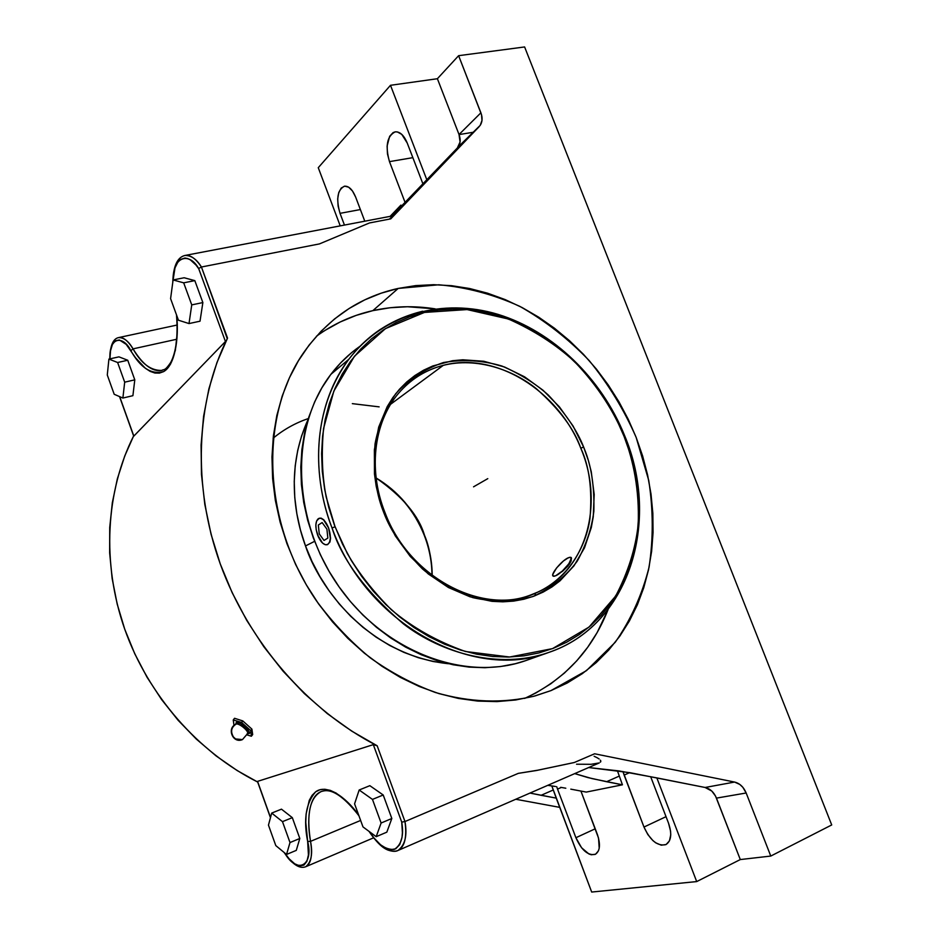 <?xml version="1.0" encoding="UTF-8"?>
<svg xmlns="http://www.w3.org/2000/svg" width="939" height="939" viewBox="0 0 939 939"><rect width="100%" height="100%" fill="white"/><g stroke="black" fill="none" stroke-linecap="round" stroke-linejoin="round"><path stroke-width="1.41" d="M314.612 541.334L305.504 545.935C293.989 514.901 286.418 466.883 308.051 419.557L301.642 435.766L297.71 450.427L295.222 465.721L294.236 481.496L294.776 497.576L296.853 513.797L300.433 529.983L305.504 545.935L314.612 541.334M236.182 722.596L235.619 724.345L236.182 722.596C237.602 719.262 254.082 734.075 248.436 733.605L247.626 733.406L249.117 732.725L248.765 731.152L245.302 726.892L240.079 723.335L236.182 722.596M247.556 733.429L247.039 734.052L247.556 733.429M379.145 406.869L352.336 403.641M273.12 438.255C283.531 429.593 295.28 423.019 308.368 418.524M233.471 737.009C230.337 731.669 231.194 727.385 236.018 724.145C238.682 722.643 249.081 731.129 247.567 733.559C249.081 731.129 238.682 722.643 236.018 724.145C231.194 727.385 230.337 731.669 233.471 737.009L235.63 738.946L233.471 737.009M242.473 739.592L235.63 738.946L242.473 739.592M552.155 651.197L548.165 652.64L552.155 651.197C630.269 622.51 659.788 520.359 624.259 435.919L623.848 435.778C614.446 412.937 598.929 386.997 574.198 361.315C555.853 344.507 533.939 330.411 508.445 319.025L467.094 309.577L424.451 312.429L385.436 328.638L354.437 356.257L333.838 391.117L323.568 428.477C321.267 453.197 322.147 476.05 326.197 497.036L335.047 526.756L332.054 528C316.079 487.775 306.771 416.74 348.862 359.238C367.337 334.847 391.95 318.837 422.667 311.208M319.319 518.234L321.15 518.152L323.826 519.83L328.627 528.023C325.798 521.168 322.64 517.917 319.178 518.269L316.596 520.992L315.856 524.924L316.208 529.831L318.626 537.425L317.593 534.995C320.41 541.862 323.579 545.113 327.089 544.749C330.833 542.531 331.35 536.955 328.627 528.023L330.575 538.153L329.953 542.026L327.535 544.62M583.612 447.011L584.551 449.37C591.394 466.096 594.493 486.731 593.847 511.286C591.77 528.117 586.253 544.714 577.285 561.076C565.877 576.464 551.017 588.295 532.742 596.594C513.07 601.84 493.104 602.192 472.845 597.638C453.619 590.643 436.835 581.077 422.491 568.964C403.512 549.608 390.647 530.934 383.91 512.929L385.06 512.729L383.91 512.929L382.924 510.358C375.753 492.036 373.123 469.899 375.037 443.947C378.229 426.423 385.107 409.709 395.659 393.793C408.641 379.344 424.592 368.921 443.525 362.513C463.326 359.203 482.787 360.365 501.907 366.034C519.807 373.699 535.253 383.358 548.259 394.99C565.442 413.219 577.227 430.567 583.612 447.011L580.795 448.208L583.612 447.011L588.354 460.45L591.253 471.718L594.199 494.454L593.248 516.79L591.3 527.565L584.492 547.86L573.975 565.841L560.055 580.795L551.944 586.945L543.153 592.098L533.763 596.218L523.868 599.235L513.539 601.113L502.881 601.829L492.001 601.336L470.005 596.781L448.455 587.532L428.243 573.905L410.249 556.428L395.249 535.805L383.91 512.929L379.004 498.316L376.175 486.109L374.45 473.866L374.368 449.793L378.699 427.081L387.197 406.657L392.878 397.537L399.439 389.274L406.787 381.927L414.85 375.565L423.548 370.224L432.785 365.964L452.504 360.729L462.786 359.79L483.749 361.257L504.583 367.02L524.561 376.821L543.035 390.248L559.374 406.822L573.048 425.966L583.612 447.011M530.746 594.962L537.801 592.098C568.647 577.837 586.065 546.604 589.962 518.492C592.403 489.712 589.352 466.284 580.795 448.208C604.563 503.985 586.511 570.642 537.801 592.098C487.165 617.792 409.967 579.821 385.06 512.741L384.826 512.905C408.559 576.523 479.935 614.975 530.746 594.962M424.287 535.371L424.475 535.195C429.1 546.029 431.67 559.444 432.186 575.443C432.128 561.722 429.557 548.306 424.475 535.195C414.522 510.476 398.406 491.402 376.14 477.986C402.631 496.578 418.735 515.652 424.475 535.195L424.275 535.336C429.311 548.353 431.893 561.686 431.999 575.302M398.206 288.426L438.771 284.787C466.425 287.193 493.421 294.377 519.748 306.325C545.172 320.739 568.318 338.815 589.164 360.553C608.319 383.992 623.977 409.604 636.161 437.398L648.743 480.463C653.298 509.912 653.391 538.833 649.06 567.215C642.135 594.763 630.867 619.775 615.233 642.276L586.417 670.669L550.947 690.611L534.948 695.963C503.245 703.675 470.063 702.525 435.414 692.501C412.749 684.155 390.988 672.582 370.154 657.769C350.2 641.278 332.3 622.311 316.49 600.878C262.943 523.187 258.929 418.724 302.428 354.414C326.772 319.213 358.698 297.217 398.206 288.426L372.865 310.633L398.206 288.426L381.14 293.191L364.719 299.881L349.144 308.485L334.554 318.943L321.138 331.197L309.048 345.165L298.438 360.717L289.447 377.736L282.205 396.047L276.829 415.496L273.39 435.86L271.97 456.941L272.615 478.503L275.327 500.287L280.104 522.061L286.911 543.564L295.656 564.539L306.255 584.727L318.591 603.918L332.512 621.853L347.853 638.356L364.414 653.215L381.997 666.291L400.401 677.43L419.404 686.55L438.771 693.557L458.302 698.405L477.751 701.093L496.942 701.597L515.664 699.989L533.716 696.292L550.947 690.611L567.203 683.017L582.321 673.65L596.195 662.629L608.718 650.07L619.81 636.149L629.376 621.008L637.381 604.798L643.767 587.673L648.52 569.82L651.619 551.381L653.063 532.519L652.851 513.398L651.032 494.172L647.605 475.005L642.64 456.025L636.161 437.398L628.226 419.264L618.918 401.751L608.296 385.013L596.453 369.156L583.471 354.332L569.433 340.646L554.468 328.227L538.669 317.159L522.154 307.569L505.065 299.553L487.517 293.179L469.664 288.531L451.647 285.691L433.63 284.693L415.754 285.597L398.206 288.426M524.655 698.416C564.093 680.223 591.899 650.598 608.096 609.54L597.157 632.557L587.685 647.288L576.746 660.845L564.409 673.075L550.77 683.815L535.923 692.947L524.655 698.416M435.156 308.861C414.005 305.539 393.241 306.137 372.865 310.633L390.025 307.746L407.503 306.736L435.156 308.861M162.506 370.189L161.567 370.447C152.306 371.914 142.798 364.719 133.033 348.862L176.685 339.272L133.033 348.862C141.167 363.405 150.674 370.6 161.567 370.447L162.506 370.189M535.359 593.131L535.054 595.725M360.118 346.186C349.097 353.85 339.378 363.217 330.939 374.285C290.163 427.081 291.36 517.647 337.394 584.481C383.147 651.525 464.582 682.254 525.723 660.622L548.165 652.64C499.548 669.507 441.788 653.579 403.359 623.825C365.799 591.547 342.031 559.609 332.054 528L335.047 526.756L347.242 553.341C358.076 572.238 372.748 591.007 391.27 609.669C412.409 627.522 437.116 641.466 465.415 651.49L509.607 657.018L552.543 648.614L589.046 627.064L615.691 596.03C628.074 572.344 635.574 548.529 638.191 524.584C639.541 489.97 633.297 460.591 624.458 437.304L617.064 420.543L609.118 405.836L600.068 391.786L589.985 378.511L578.964 366.116L567.074 354.696L554.409 344.367L541.064 335.2L527.155 327.288L512.788 320.715L498.081 315.539L483.139 311.842L468.103 309.659L453.103 309.048L438.278 310.011L423.759 312.593L409.686 316.783L396.188 322.57L383.429 329.929L371.539 338.803L360.635 349.155L350.857 360.881L342.312 373.898L335.129 388.089L329.389 403.324L325.187 419.44L322.57 436.295L321.608 453.701L322.3 471.472L324.683 489.419L328.732 507.342L334.401 525.03L342.442 543.963L351.327 560.524L361.597 576.253L373.135 590.96L385.8 604.505L399.451 616.723L413.935 627.487L429.076 636.689L444.699 644.248L460.638 650.093L476.707 654.19L492.729 656.502L508.551 657.054L524.009 655.845L538.951 652.934L553.224 648.356L566.71 642.206L579.281 634.564L590.842 625.515L601.3 615.186L610.573 603.695L618.59 591.147L625.315 577.673L630.703 563.423L634.717 548.517L637.346 533.106L638.59 517.307L638.45 501.262L636.935 485.111L634.071 468.972L629.905 452.997L623.848 435.778L624.646 435.661C660.915 521.579 629.259 625.902 548.165 652.64C473.103 681.679 366.292 623.754 332.054 528C308.825 467.728 316.537 401.141 348.862 359.238C357.994 347.219 368.593 337.207 380.682 329.19M525.723 660.622L515.347 663.709L500.393 666.561L484.947 667.711L469.136 667.113L453.15 664.765L437.14 660.633L421.294 654.776L405.777 647.206L390.753 638.015L376.422 627.264L362.935 615.092L350.447 601.594L339.12 586.945L329.061 571.299L320.41 554.832L313.25 537.742L307.663 520.206L303.72 502.435L301.419 484.641L300.809 467L301.865 449.722L304.565 432.996L308.861 416.986L314.671 401.857L321.924 387.76L330.528 374.837L340.364 363.182L351.315 352.9M319.131 518.281L321.15 518.152L323.826 519.83L328.627 528.023L323.603 519.901L320.786 518.258L318.321 518.657C315.304 521.591 315.07 527.037 317.593 534.995L322.535 543.059L325.34 544.749L327.828 544.432L329.589 542.143L330.364 538.223L328.627 528.023L330.575 538.153L329.953 542.026L327.359 544.667M443.29 365.341C495.522 351.292 558.294 390.565 580.795 448.208C574.21 429.064 559.444 409.263 536.474 388.805C512.917 369.755 476.766 356.973 443.29 365.341L390.694 404.204L443.29 365.341C426.541 369.766 412.467 378.147 401.059 390.507C412.843 377.924 426.916 369.532 443.29 365.341M569.562 557.343L566.886 558.541L569.55 557.32L571.346 558.212L568.893 563.717L562.367 571.018L555.665 575.771L562.614 571.241L569.374 564.175L571.205 560.876L571.229 557.707L571.205 560.876L567.978 565.982L562.614 571.241L555.665 575.771C562.355 573.201 574.75 557.907 570.666 557.308L569.562 557.343M553.634 576.276L554.491 576.194L552.989 575.877L552.883 574.198L556.616 567.895L563.494 560.935L568.33 557.754C561.616 560.442 549.421 575.501 553.435 576.182L555.665 575.771L553.634 576.276M282.486 821.648L271.7 813.08L268.46 825.123L275.796 845.593L286.536 854.455L289.998 842.553L282.486 821.648L289.998 842.553L286.536 854.455L275.796 845.593L268.46 825.123L271.7 813.08L282.486 821.648L292.322 817.658L282.486 821.648M376.199 836.684L381.105 823.022L372.478 799.406L359.168 790.004L354.578 803.831L362.982 826.907L376.199 836.684L362.982 826.907L354.578 803.831L359.168 790.004L372.478 799.406L383.218 794.993L369.837 785.673L359.168 790.004L369.837 785.673L383.218 794.993L372.478 799.406L381.105 823.022L376.199 836.684L386.833 832.154L376.199 836.684M108.912 359.085L107.281 374.978L114.194 394.274L122.88 398.042L124.687 382.173L117.621 362.501L108.912 359.085L117.621 362.501L124.687 382.173L122.88 398.042L114.194 394.274L107.281 374.978L108.912 359.085L118.948 356.855L108.912 359.085M178.445 320.211L189.009 323.568L191.744 304.893L183.692 282.839L173.093 279.951L170.593 298.637L178.445 320.211L170.593 298.637L173.093 279.951L183.692 282.839L191.744 304.893L202.859 302.569L194.819 280.62L183.692 282.839L194.819 280.62L184.138 277.756L173.093 279.951L184.138 277.756L194.819 280.62L202.859 302.569L191.744 304.893L189.009 323.568L178.445 320.211M284.083 852.436C292.311 864.338 299.506 869.115 305.691 866.756C311.067 863.88 312.675 855.417 310.539 841.356L360.623 820.451L310.539 841.356C306.29 814.23 309.835 797.634 321.185 791.554C308.227 796.624 306.807 821.602 310.539 841.356L307.663 841.461C303.285 819.418 305.973 802.845 315.715 791.765C326.408 783.807 345.153 796.178 358.616 814.935L348.827 803.326L336.209 793.126L330.317 790.38L324.847 789.253L319.941 789.746L315.657 791.8L312.077 795.368L309.271 800.333L306.114 813.996L305.785 822.388L307.663 841.461L310.539 841.356C312.933 853.786 311.314 862.248 305.691 866.756L373.534 837.846M296.278 850.382L286.536 854.455L296.278 850.382L299.811 838.48L289.998 842.553L299.811 838.48L292.322 817.658L281.465 809.16L271.7 813.08L281.465 809.16L292.322 817.658L299.811 838.48L296.278 850.382M386.833 832.154L391.821 818.491L381.105 823.022L391.821 818.491L383.218 794.993L391.821 818.491L386.833 832.154M251.37 736.235L247.086 734.92L251.37 736.235L252.673 734.556L251.37 736.235L250.69 730.636L251.37 736.235M234.011 725.448L233.248 719.955L241.581 722.443L250.69 730.636L251.898 729.11L252.673 734.556L251.898 729.11L250.69 730.636L241.581 722.443L242.79 720.917L251.898 729.11L242.79 720.917L241.581 722.443L233.248 719.955L234.562 718.288L242.79 720.917L234.562 718.288L233.248 719.955L234.011 725.448M247.203 733.699L248.436 733.605M132.904 395.683L122.88 398.042L132.904 395.683L134.793 379.837L124.687 382.173L134.793 379.837L127.739 360.247L117.621 362.501L127.739 360.247L118.948 356.855L127.739 360.247L134.793 379.837L132.904 395.683M200.019 321.197L189.009 323.568L200.019 321.197L202.859 302.569L200.019 321.197M176.72 315.469C179.103 339.589 174.654 365.541 163.632 371.598C151.425 374.837 140.51 367.877 130.873 350.717L133.033 348.862L130.873 350.717C123.267 335.164 108.889 336.538 109.922 358.862L110.544 350.681L112.422 344.449L115.427 340.763L119.335 339.953L126.19 344.355L135.545 357.771L145.275 368.217L150.146 371.375L154.876 373.029L159.384 373.123L163.574 371.633L167.353 368.558L170.628 363.933L175.37 350.341L177.307 331.878L176.72 315.469M109.757 358.898C110.074 345.775 113.044 338.674 118.643 337.582C123.925 337.547 128.725 341.303 133.033 348.862C127.892 340.622 123.103 336.855 118.643 337.582L118.631 337.594M284.529 852.788C297.452 875.301 313.814 865.065 307.663 841.461L308.426 854.936L306.9 861.368L303.907 865.124L299.717 865.934L294.682 863.786L289.235 858.903L284.529 852.788M448.431 663.732C367.337 655.035 318.614 586.37 305.504 545.935L312.006 561.487L319.87 576.464L329.014 590.69L339.331 604.012L350.693 616.277L362.994 627.346L376.07 637.123L389.767 645.504L403.958 652.394L418.454 657.746L433.114 661.502L448.431 663.732M358.909 815.745C335.692 785.955 325.129 790.497 321.185 791.554L321.396 791.471M172.776 282.287C173.269 266.218 177.318 257.286 184.924 255.467L184.924 255.467C191.133 255.338 196.638 259.176 201.439 267.005L319.448 243.905L369.508 222.942L390.765 218.869L479.242 126.542L458.244 146.883C460.509 143.421 460.767 139.301 459.03 134.523L437.386 78.723L390.495 85.296L318.262 167.694L340.223 225.876L318.262 167.694L390.495 85.296L426.834 179.795L457.34 147.998L460.075 141.989L459.03 134.523L480.897 112.809L458.619 55.683L524.608 46.95L831.719 824.947L770.766 856.063L746.165 792.997L716.457 798.115C713.992 792.27 710.213 788.713 705.107 787.481L629.952 772.691L588.659 767.539L618.989 770.919L656.831 777.891L696.703 881.58L740.296 859.561L715.565 796.119L711.785 791.049L705.107 787.481L734.58 782.058L594.61 753.782L574.292 762.515L536.462 770.508L518.316 773.36L404.979 821.543L377.173 745.777L375.107 744.92L373.311 744.639L257.568 781.377L270.514 817.505L257.568 781.377L373.311 744.639L401.739 822.118L402.42 832.764L402.009 837.353L399.721 844.607L395.683 848.833L390.284 849.725L387.208 848.903L380.647 844.865L373.98 837.975L369.508 831.731C377.091 843.95 385.33 849.854 394.216 849.443C401.493 844.877 404.005 835.769 401.739 822.118L404.979 821.543C407.432 835.475 405.096 845.123 397.983 850.488C394.427 851.896 390.424 851.192 385.964 848.363M133.831 436.107L119.687 396.657L133.725 436.189L225.442 341.514L133.831 436.107M173.034 280.409L174.994 267.861L178.117 261.605L180.147 259.587L184.936 258.025L187.6 258.53L190.382 259.88L196.016 265.068L198.763 268.789L225.442 341.514L225.935 340.857L225.442 341.514L198.763 268.789C189.96 252.168 172.776 255.373 173.034 280.409M392.96 215.829L390.342 218.951L392.96 215.829L184.924 255.467C190.23 254.669 195.735 258.518 201.439 267.005L227.531 338.075L216.944 362.571L208.916 388.734L203.587 416.329L201.075 445.016L201.474 474.477L204.796 504.349L211.064 534.256L220.219 563.834L232.168 592.685L246.769 620.433L263.824 646.725L283.12 671.232L304.4 693.639L327.382 713.675L351.738 731.117L377.173 745.777L404.979 821.543L401.739 822.118L373.311 744.639L377.173 745.777C308.109 710.377 248.823 642.417 220.348 564.175C192.166 485.815 195.969 401.669 227.25 338.639L201.439 267.005L199.15 268.237L201.439 267.005L319.448 243.905L369.508 222.942L390.765 218.869L479.242 126.542L457.34 147.998L391.88 216.04L426.834 179.795L390.495 85.296L437.386 78.723L459.03 134.523L480.897 112.809C482.693 117.704 482.446 121.906 480.158 125.427L482 120.438L481.543 114.746L458.619 55.683L437.386 78.723L458.619 55.683L524.608 46.95L831.719 824.947L770.766 856.063L740.296 859.561L696.703 881.58L591.687 892.05L551.815 785.931L556.228 798.127L541.11 795.298L553.177 790.016L541.11 795.298L529.983 793.068L556.228 798.127L591.687 892.05L696.703 881.58L656.831 777.891L705.107 787.481L734.58 782.058C739.768 783.337 743.629 786.988 746.165 792.997L716.457 798.115L740.296 859.561L770.766 856.063L746.165 792.997L742.831 787.281L739.791 784.429L734.58 782.058L594.61 753.782L574.292 762.515L536.462 770.508L574.292 762.515L537.695 770.215L518.316 773.36L537.695 770.215L518.316 773.36L404.979 821.543C407.057 837.283 404.732 846.931 397.983 850.488C395.812 851.72 392.502 851.591 388.042 850.1C385.178 848.926 379.133 846.297 369.027 831.379M390.108 216.381L392.584 215.313L390.812 215.641L400.918 205.113L401.364 206.275L400.918 205.113L390.108 216.381M340.024 213.341L344.46 225.078L340.024 213.341C335.962 199.033 337.418 189.983 344.402 186.192C348.756 185.863 352.489 189.478 355.623 197.026L352.489 191.004L348.639 187.19L344.683 186.157L341.221 188.035L338.768 192.518L337.688 198.892L338.134 206.193L340.024 213.341L360.376 209.561L340.024 213.341M364.79 221.205L355.623 197.026L364.79 221.205M407.233 143.045L401.763 134.371L397.338 131.918L395.143 131.871L393.089 132.61L389.65 136.308L387.103 146.085L387.478 153.984L389.474 161.625L405.085 202.437L389.474 161.625C385.119 145.979 387.021 136.061 395.178 131.859C399.955 131.53 403.97 135.263 407.233 143.045L422.926 183.88L407.233 143.045M459.054 134.582L473.174 132.27M412.855 157.658L389.474 161.625L412.855 157.658M650.657 776.659L668.533 823.198C672.136 833.961 671.256 841.098 665.892 844.619C657.57 846.438 650.258 840.581 643.978 827.048L622.956 771.529L624.118 775.098L629.658 772.633L624.118 775.098L643.978 827.048L666.033 816.672L643.978 827.048L647.804 834.501L652.898 840.581L655.692 842.811L661.267 845.182L666.091 844.525L669.437 840.886L670.751 834.794L670.563 831.109L668.533 823.198L650.657 776.659M557.531 789.1L556.721 786.682L557.531 789.1L561.322 787.445L557.531 789.1L575.9 837.717L557.531 789.1M595.22 828.797L575.9 837.717L595.22 828.797M597.333 834.36C600.714 844.548 600.021 851.204 595.267 854.361C588.025 855.805 581.57 850.253 575.9 837.717L581.581 847.776L588.953 853.985L591.37 854.772L595.584 854.197L598.448 850.828L599.211 848.246L598.53 838.093L580.912 791.061L597.333 834.36M586.265 792.082L622.44 784.804L617.369 770.684L622.44 784.804L606.582 781.718L619.13 776.154L606.582 781.718L587.978 777.598L574.715 773.607L592.251 778.654L622.44 784.804L586.265 792.082L570.806 789.147L586.265 792.082M257.673 782.034L237.191 770.567L216.099 755.918L196.298 739.063L178.034 720.19L161.555 699.508L147.059 677.265L134.746 653.744L124.746 629.236L117.187 604.047L112.14 578.483L109.652 552.871L109.722 527.518L112.316 502.729L117.363 478.773L124.77 455.931L133.631 435.931C105.767 491.238 101.565 563.083 124.746 629.236C148.198 695.271 198.141 752.174 257.673 782.034M559.726 807.364L515.746 799.253L559.726 807.364M565.806 788.22L560.689 787.328L565.806 788.22M555.512 786.495L550.324 785.708L555.512 786.495M547.742 785.344L550.324 785.708L547.742 785.344M324.871 330.481L340.118 322.018L356.174 315.387L372.865 310.633C352.407 315.234 333.591 323.779 316.42 336.256M594.141 756.271L597.04 757.679L594.141 756.271M599.141 758.982L597.04 757.679L599.141 758.982M600.854 761.224L600.42 760.167L600.479 762.139L600.854 761.224M397.983 850.488L599.282 762.926L591.042 764.299L576.546 764.217M389.392 219.127L392.373 216.299M473.549 486.825L487.787 478.644M327.84 538.082L324.014 540.453L319.272 533.927L318.321 525.03L322.124 522.565L326.901 529.103L327.84 538.082M247.462 733.746L242.462 739.592M330.939 374.285L348.862 359.238C383.769 313.532 442.985 297.71 498.01 314.365C553.13 331.291 601.547 378.358 624.623 435.614M376.175 478.233C398.312 491.672 414.345 510.699 424.275 535.324M401.059 390.507C374.473 418.7 367.208 468.361 385.025 512.659M236.006 724.145C226.463 728.171 232.837 743.747 242.321 739.65M176.485 314.811C178.117 336.092 176.192 351.984 170.722 362.466C164.56 371.468 164.337 368.863 161.567 370.447M257.462 781.459L270.455 817.716M119.535 396.587L133.725 436.189M177.072 325.047L118.643 337.582M480.158 125.427L458.244 146.883"/></g></svg>
